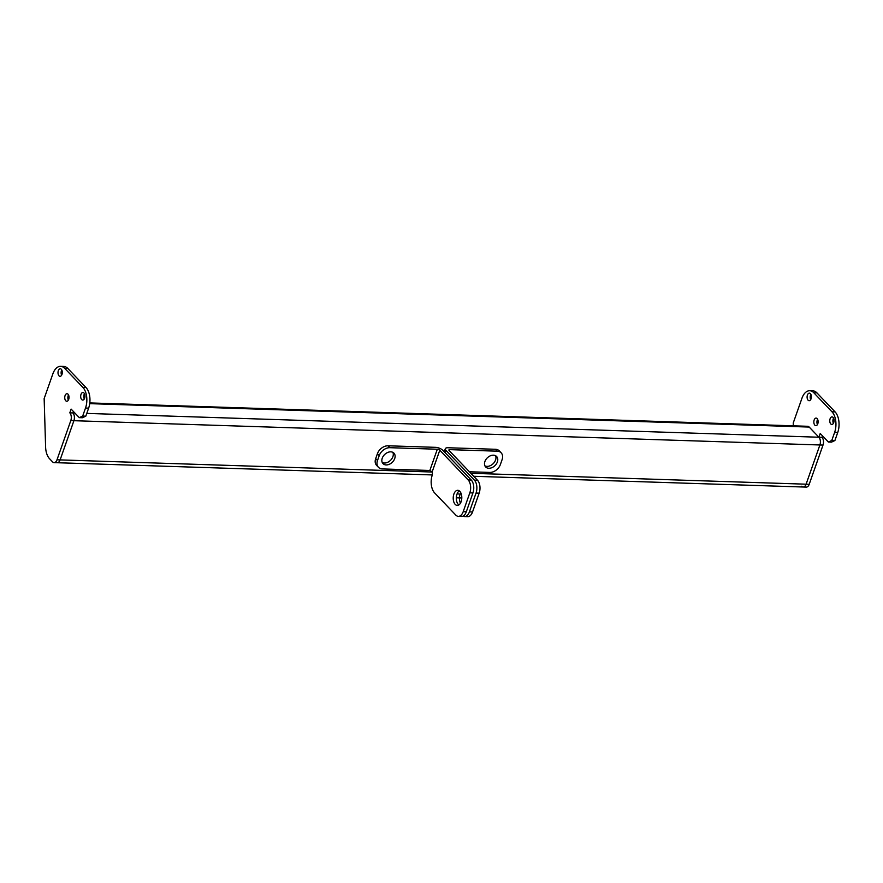 <?xml version="1.0" encoding="UTF-8"?>
<svg xmlns="http://www.w3.org/2000/svg" width="883" height="883" viewBox="0 0 883 883"><rect width="100%" height="100%" fill="white"/><g stroke="black" fill="none" stroke-linecap="round" stroke-linejoin="round"><path stroke-width="1.32" d="M801.643 486.246A5.673 3.223 -88.1 0 0 803.188 487.008A5.673 3.223 -88.1 0 0 806.091 484.193L819.899 444.977A5.673 3.223 -88.1 0 0 818.905 437.228L809.192 427.063A5.673 3.223 -88.1 0 0 807.647 426.29L89.801 402.924M69.812 412.847L72.925 412.946A5.673 3.223 91.9 0 1 73.918 420.694L60.11 459.9A5.673 3.223 91.9 0 1 57.207 462.725L54.095 462.626A5.673 3.223 -88.1 0 0 56.998 459.8L70.806 420.595A5.673 3.223 -88.1 0 0 69.812 412.847L71.126 409.105L79.293 417.648L82.682 416.081L85.794 416.18L88.631 408.145A15.121 8.587 -88.1 0 0 85.971 387.471L67.836 368.487A15.121 8.587 -88.1 0 0 63.719 366.445L60.607 366.346A15.121 8.587 91.9 0 1 64.724 368.388L82.859 387.372A15.121 8.587 91.9 0 1 85.519 408.034L82.682 416.081M432.273 474.933L57.207 462.725A5.673 3.223 91.9 0 0 60.11 459.9L73.918 420.694A5.673 3.223 91.9 0 0 72.925 412.946L73.421 411.511M501.158 452.824A9.448 6.799 -43.7 0 0 497.206 451.18L449.767 449.646A1.887 0.762 19.4 0 0 448.884 449.966A1.887 0.762 19.4 0 0 449.116 450.54L477.504 480.242A9.448 5.364 91.9 0 1 479.16 493.167L472.537 511.963A9.448 5.364 91.9 0 1 467.692 516.654L464.59 516.555A9.448 5.364 -88.1 0 0 469.425 511.853L476.047 493.056A9.448 5.364 -88.1 0 0 474.392 480.142L446.003 450.44A5.673 2.274 -160.6 0 1 445.319 448.707A5.673 2.274 -160.6 0 1 447.946 447.747L495.396 449.281A9.448 6.799 136.3 0 1 499.348 450.926L501.158 452.824A9.448 6.799 -43.7 0 1 502.107 459.613L500.385 464.513A9.448 6.799 -43.7 0 1 489.723 472.427L469.392 471.765M463.045 516.102A9.448 5.364 -88.1 0 0 464.59 516.555M460.451 503.178A7.561 4.294 91.9 0 1 460.794 492.769M493.442 455.186A7.572 5.453 136.3 0 0 485.893 459.557A7.572 5.453 136.3 0 0 485.661 466.964A7.572 5.453 136.3 0 0 488.829 468.277A7.572 5.453 136.3 0 0 496.378 463.906A7.572 5.453 136.3 0 0 496.61 456.5A7.572 5.453 136.3 0 0 493.442 455.186M495.54 455.705A7.572 5.453 -43.7 0 1 494.027 462.736A7.572 5.453 -43.7 0 1 487.008 466.379A7.572 5.453 -43.7 0 1 484.91 465.86M388.067 445.794L435.507 447.339A5.673 2.274 -160.6 0 1 442.891 450.341L471.279 480.043A9.448 5.364 91.9 0 1 472.935 492.957L466.323 511.754A9.448 5.364 91.9 0 1 461.478 516.456L458.365 516.356A9.448 5.364 -88.1 0 0 463.211 511.654L469.822 492.857A9.448 5.364 -88.1 0 0 468.167 479.944L439.789 450.231A1.887 0.762 19.4 0 0 437.317 449.237L389.878 447.692A9.448 6.799 -43.7 0 0 379.226 455.606L377.505 460.507A9.448 6.799 -43.7 0 0 378.443 467.295L376.633 465.396A9.448 6.799 136.3 0 1 375.683 458.608L377.416 453.707A9.448 6.799 136.3 0 1 388.067 445.794L389.878 447.692M459.292 490.871A7.561 4.294 -88.1 0 0 456.356 497.317A7.561 4.294 -88.1 0 0 458.321 504.502A7.561 4.294 -88.1 0 0 458.84 504.966M439.789 450.231L432.151 471.908A3.786 2.141 -88.1 0 1 432.118 475.507A13.234 7.517 91.9 0 0 434.657 492.957L455.794 515.076A9.448 5.364 -88.1 0 0 458.365 516.356M432.151 471.908L429.844 470.473L437.317 449.237M455.209 504.403A7.561 4.294 -88.1 0 0 457.262 505.429A7.561 4.294 -88.1 0 0 461.599 499.899A7.561 4.294 -88.1 0 0 459.811 491.334A7.561 4.294 -88.1 0 0 457.758 490.308A7.561 4.294 -88.1 0 0 453.421 495.838A7.561 4.294 -88.1 0 0 455.209 504.403M378.443 467.295A9.448 6.799 -43.7 0 0 382.405 468.928L429.844 470.473M390.783 451.842A7.572 5.453 136.3 0 0 383.233 456.213A7.572 5.453 136.3 0 0 383.001 463.619A7.572 5.453 136.3 0 0 386.169 464.933A7.572 5.453 136.3 0 0 393.719 460.562A7.572 5.453 136.3 0 0 393.95 453.156A7.572 5.453 136.3 0 0 390.783 451.842M392.88 452.361A7.572 5.453 -43.7 0 1 391.368 459.392A7.572 5.453 -43.7 0 1 384.359 463.034A7.572 5.453 -43.7 0 1 382.251 462.515M79.293 417.648L82.406 417.747L85.794 416.18M61.622 375.198A3.786 2.141 91.9 0 1 61.788 369.999M68.355 400.142A3.786 2.141 91.9 0 1 68.532 394.933M84.304 398.939A3.786 2.141 91.9 0 1 84.47 393.73M81.677 399.546A3.786 2.141 -88.1 0 0 82.704 400.065A3.786 2.141 -88.1 0 0 84.878 397.295A3.786 2.141 -88.1 0 0 83.984 393.012A3.786 2.141 -88.1 0 0 82.958 392.505A3.786 2.141 -88.1 0 0 80.783 395.264A3.786 2.141 -88.1 0 0 81.677 399.546M60.607 366.346A15.121 8.587 91.9 0 0 52.859 373.862L44.15 398.597L45.607 447.063A15.121 8.587 -88.1 0 0 49.58 458.752L52.55 461.853A5.673 3.223 -88.1 0 0 54.095 462.626M58.995 375.816A3.786 2.141 -88.1 0 0 60.033 376.324A3.786 2.141 -88.1 0 0 62.196 373.564A3.786 2.141 -88.1 0 0 61.302 369.282A3.786 2.141 -88.1 0 0 60.276 368.763A3.786 2.141 -88.1 0 0 58.101 371.533A3.786 2.141 -88.1 0 0 58.995 375.816M65.739 400.75A3.786 2.141 -88.1 0 0 66.766 401.268A3.786 2.141 -88.1 0 0 68.929 398.498A3.786 2.141 -88.1 0 0 68.035 394.215A3.786 2.141 -88.1 0 0 67.009 393.708A3.786 2.141 -88.1 0 0 64.845 396.467A3.786 2.141 -88.1 0 0 65.739 400.75M86.777 413.399L822.018 437.328A5.673 3.223 91.9 0 1 823.011 445.076L809.203 484.292A5.673 3.223 91.9 0 1 806.289 487.107L803.188 487.008A5.673 3.223 -88.1 0 0 806.091 484.193L819.899 444.977A5.673 3.223 -88.1 0 0 818.905 437.228L820.219 433.487L828.386 442.03L831.775 440.462L834.888 440.562L837.724 432.527A15.121 8.587 -88.1 0 0 835.064 411.864L816.93 392.869A15.121 8.587 -88.1 0 0 812.813 390.827L809.7 390.728A15.121 8.587 91.9 0 1 813.817 392.769L831.952 411.765A15.121 8.587 91.9 0 1 834.612 432.427L831.775 440.462M822.018 437.328L822.515 435.893M828.386 442.03L831.499 442.129L834.888 440.562M810.715 399.591A3.786 2.141 91.9 0 1 810.881 394.381M817.448 424.524A3.786 2.141 91.9 0 1 817.625 419.326M833.397 423.321A3.786 2.141 91.9 0 1 833.563 418.123M830.771 423.939A3.786 2.141 -88.1 0 0 831.797 424.447A3.786 2.141 -88.1 0 0 833.971 421.688A3.786 2.141 -88.1 0 0 833.077 417.405A3.786 2.141 -88.1 0 0 832.04 416.886A3.786 2.141 -88.1 0 0 829.877 419.657A3.786 2.141 -88.1 0 0 830.771 423.939M793.331 425.827L793.243 422.979L801.952 398.244A15.121 8.587 91.9 0 1 809.7 390.728M808.088 400.198A3.786 2.141 -88.1 0 0 809.126 400.716A3.786 2.141 -88.1 0 0 811.289 397.946A3.786 2.141 -88.1 0 0 810.395 393.663A3.786 2.141 -88.1 0 0 809.369 393.156A3.786 2.141 -88.1 0 0 807.194 395.915A3.786 2.141 -88.1 0 0 808.088 400.198M814.832 425.142A3.786 2.141 -88.1 0 0 815.859 425.65A3.786 2.141 -88.1 0 0 818.022 422.891A3.786 2.141 -88.1 0 0 817.128 418.608A3.786 2.141 -88.1 0 0 816.102 418.089A3.786 2.141 -88.1 0 0 813.938 420.86A3.786 2.141 -88.1 0 0 814.832 425.142M460.617 497.968L457.515 497.869M457.504 493.917L459.061 493.972M56.998 459.8L432.184 472.019M470.838 473.277L809.203 484.292M823.011 445.076L70.806 420.595M72.925 412.946L74.856 413.001M809.192 427.063L89.713 403.641M472.537 511.963L469.425 511.853M446.003 450.44L445.198 452.747M449.767 449.646L449.359 450.794M479.16 493.167L476.047 493.056M477.504 480.242L474.392 480.142M497.206 451.18L495.396 449.281M468.167 479.944L471.279 480.043M469.822 492.857L472.935 492.957M463.211 511.654L466.323 511.754M379.226 455.606L377.416 453.707M375.683 458.608L377.505 460.507M88.631 408.145L85.519 408.034M82.859 387.372L85.971 387.471M67.836 368.487L64.724 368.388M837.724 432.527L834.612 432.427M831.952 411.765L835.064 411.864M816.93 392.869L813.817 392.769M803.188 487.008L473.718 476.279M445.319 448.707L444.248 451.754"/></g></svg>
